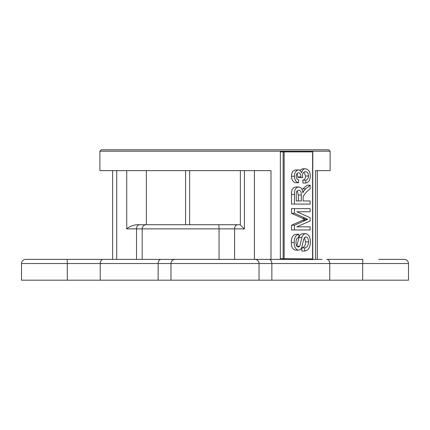 <?xml version="1.0" encoding="UTF-8"?>
<svg xmlns="http://www.w3.org/2000/svg" width="430" height="430" viewBox="0 0 430 430"><rect width="100%" height="100%" fill="white"/><g stroke="black" fill="none" stroke-linecap="round" stroke-linejoin="round"><path stroke-width="0.64" d="M271.862 280.188L271.862 263.542L170.963 263.542A4.16 4.16 0 0 1 175.123 259.381L254.877 259.381A4.16 4.16 0 0 1 259.037 263.542L259.037 280.188L408.5 280.188L408.5 263.542L362.683 263.542L362.683 280.188M175.155 259.381L25.66 259.381A4.16 4.16 0 0 0 21.5 263.542L21.5 280.188L259.037 280.188M219.058 259.381L219.058 228.868L234.613 228.868C234.527 226.588 235.495 225.202 237.527 224.707L146.345 224.707A4.16 4.16 0 0 0 142.185 228.868L142.185 259.381M312.933 259.559L282.671 259.381A0.693 0.489 90 0 0 283.16 258.688L312.583 258.892A0.693 0.489 -90 0 0 312.933 259.559L313.201 259.392L312.787 258.79L312.787 151.892A0.693 0.693 0 0 0 312.094 151.199L283.649 151.199L330.116 151.199L330.116 170.619L315.588 170.619L315.588 259.381L312.728 259.381M312.787 151.892L312.583 151.892A0.693 0.489 -90 0 0 312.094 151.199M158.138 280.188L158.138 263.542L170.963 263.542L170.963 280.188M317.34 170.619L321.796 170.619L317.34 170.619L317.34 259.381M330.116 151.199L328.73 149.812L101.27 149.812L99.884 151.199L280.93 151.199L280.349 151.892L280.349 258.688L279.769 259.381L274.453 259.381L284.284 259.381M240.359 170.619L240.359 224.707L165.072 224.707L240.359 224.707C240.488 225.25 241.843 226.637 244.423 228.868L244.423 170.619M322.07 259.381L313.174 259.381M378.663 259.381L404.34 259.381C406.866 259.629 408.253 261.015 408.5 263.542M362.85 259.381L326.821 259.381A4.16 2.94 90 0 1 329.767 263.542L362.683 263.542L362.85 259.381M282.671 259.381L254.802 259.381M25.66 259.381L51.337 259.381M200.439 259.381L161.078 259.381A4.16 2.94 90 0 0 158.138 263.542L100.233 263.542A4.16 2.94 90 0 1 103.178 259.381L107.93 259.381M99.884 151.199L99.884 170.619L270.986 170.619L270.986 259.381L254.431 259.381L254.431 170.619M280.93 151.199L283.649 151.199A0.693 0.489 90 0 1 284.144 151.892L312.583 151.892L312.583 258.688M218.827 224.707L219.058 228.868L136.541 228.868C136.584 226.465 137.573 225.078 139.513 224.707L136.681 224.707C132.553 225.25 129.237 226.637 126.732 228.868L136.541 228.868L136.541 259.381M244.423 228.868L234.613 228.868L234.613 259.381M307.187 211.764L296.856 211.764L310.132 217.688L310.132 220.955L296.856 226.841L307.187 226.841M296.856 226.841L310.132 226.841L310.132 229.975L291.497 229.975L291.497 225.266L304.811 219.305L291.497 213.301L291.497 208.636L310.132 208.636L310.132 211.764L296.856 211.764M296.834 246.245L298.941 237.521C299.651 235.097 300.914 233.812 302.736 233.673L305.676 233.673C308.778 234.42 310.331 237.107 310.331 241.73C310.369 247.255 308.487 250.351 304.698 251.023L304.698 247.895C307.176 247.449 308.45 245.439 308.52 241.87C308.573 239.021 307.66 237.328 305.784 236.801L303.666 239.166L301.925 246.895C301.247 248.954 300.118 250.045 298.533 250.174C295.609 249.448 294.174 246.879 294.238 242.466C294.168 237.752 295.711 235.011 298.866 234.237L298.866 237.371C296.926 237.833 295.985 239.488 296.05 242.343C295.921 244.955 296.7 246.519 298.393 247.04L299.774 246.245L301.881 237.521C302.591 235.097 303.854 233.812 305.676 233.673M304.698 251.023L301.758 251.023L301.758 247.895C304.236 247.449 305.51 245.439 305.579 241.87L304.375 237.564M298.533 250.174L295.593 250.174C292.663 249.448 291.234 246.879 291.298 242.466C291.223 237.752 292.765 235.011 295.921 234.237L298.866 234.237M302.086 189.523L307.187 185.196L310.132 185.196L310.132 188.781L306.816 191.543L303.161 196.204L303.091 200.955L307.187 200.955M303.091 200.955L310.132 200.955L310.132 204.083L291.497 204.083L291.497 194.451C291.277 189.985 292.685 187.501 295.727 187.012L298.673 187.012C301.172 187.324 302.58 189.286 302.887 192.898L303.661 191.173L305.8 188.834L310.132 185.196M299.645 170.264L302.467 168.802L305.408 168.802C308.498 169.264 310.137 171.704 310.331 176.123C310.17 180.105 308.697 182.406 305.907 183.029L305.703 180.186C307.455 179.815 308.396 178.428 308.52 176.02C308.38 173.29 307.337 171.833 305.397 171.651C303.575 171.844 302.602 173.236 302.473 175.811L302.688 177.649L297.936 177.359L302.688 177.649M305.907 183.029L302.962 183.029L302.763 180.186C304.515 179.815 305.456 178.428 305.579 176.02L303.956 172.124M297.044 173.521L297.936 177.359M297.958 176.945L300.898 176.945C300.909 174.505 300.108 173.118 298.495 172.785C297.071 172.989 296.318 174.112 296.248 176.166C296.34 178.31 297.146 179.552 298.662 179.901L298.463 182.745L295.523 182.745C292.981 182.041 291.642 179.874 291.497 176.252C291.604 172.532 292.938 170.43 295.485 169.941L298.431 169.941C299.893 170.049 300.93 171.059 301.543 172.968C302.096 170.242 303.387 168.856 305.408 168.802M136.681 224.707L146.35 224.707L146.35 170.619M146.453 224.707L139.513 224.707M240.359 224.707L237.527 224.707M291.497 213.301L294.437 213.301L294.437 208.636M304.811 219.305L307.756 219.305L294.437 213.301M291.497 225.266L294.437 225.266L307.756 219.305M294.437 229.975L294.437 225.266M298.941 237.521L301.881 237.521M296.963 246.245L299.774 246.245M291.298 242.466L294.238 242.466M305.579 241.87L308.52 241.87M301.758 247.895L304.698 247.895M302.618 191.173L303.661 191.173M294.437 204.083L294.437 194.451C294.217 189.985 295.625 187.501 298.673 187.012M291.497 176.252L294.437 176.252C294.55 172.532 295.878 170.43 298.431 169.941M298.463 182.745C295.921 182.041 294.582 179.874 294.437 176.252M305.579 176.02L308.52 176.02M302.763 180.186L305.703 180.186M280.349 258.688L283.16 258.688L283.16 151.892A0.693 0.489 -90 0 1 283.649 151.199M296.248 194.338C296.195 191.828 297.017 190.431 298.716 190.141C300.608 190.544 301.462 192.167 301.279 195.01L301.279 200.955L296.248 200.955L296.248 194.338M300.898 176.945L300.876 177.359M297.264 190.764L298.339 195.01L301.279 195.01M298.339 195.01L298.339 200.955L296.248 200.955M67.15 259.381L67.316 263.542L21.5 263.542M329.767 280.188L329.767 263.542L271.862 263.542A4.16 2.94 90 0 0 268.922 259.381M67.316 280.188L67.316 263.542L100.233 263.542L100.233 280.188M284.493 259.559A0.693 0.489 90 0 1 284.144 258.892L284.144 151.892L280.349 151.892M116.723 259.381L116.723 170.619M126.732 170.619L126.732 228.868M185.577 170.619L185.577 224.707M302.322 218.214L305.262 218.214M302.51 220.305L305.45 220.305M302.86 188.834L305.8 188.834M291.497 194.451L294.437 194.451M112.66 170.619L112.66 259.381M189.641 224.707L189.641 170.619"/></g></svg>

